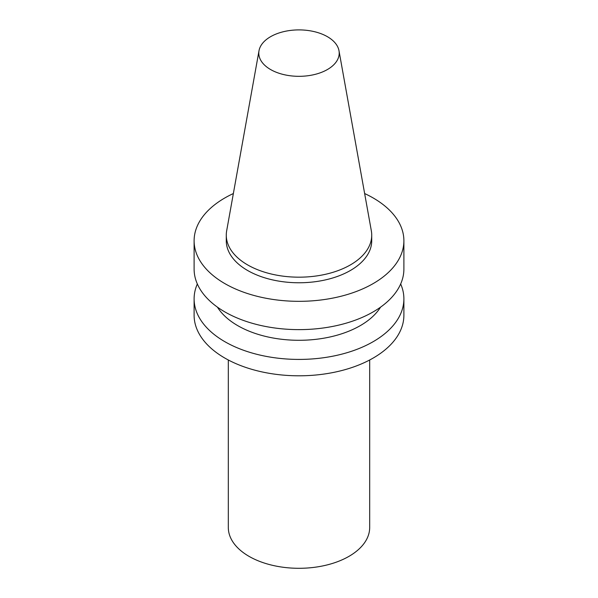 <?xml version="1.0" encoding="UTF-8"?>
<svg xmlns="http://www.w3.org/2000/svg" width="598" height="598" viewBox="0 0 598 598"><rect width="100%" height="100%" fill="white"/><g stroke="black" fill="none" stroke-linecap="round" stroke-linejoin="round"><path stroke-width="0.9" d="M327.427 69.525A40.208 23.21 0 0 0 338.991 50.718A40.208 23.21 0 0 0 299 29.9A40.208 23.21 0 0 0 259.009 50.718A40.208 23.21 0 0 0 281.718 74.07A40.208 23.21 0 0 0 327.427 69.525M228.316 359.989L228.316 527.488A70.684 40.806 0 0 0 271.948 565.192A70.684 40.806 0 0 0 348.985 556.342A70.684 40.806 0 0 0 369.684 527.488L369.684 359.989M197.333 283.968A104.889 60.555 0 0 0 194.111 298.865L194.111 315.251A104.889 60.555 0 0 0 258.859 371.194A104.889 60.555 0 0 0 373.167 358.067A104.889 60.555 0 0 0 403.889 315.251L403.889 298.865A104.889 60.555 0 0 0 400.667 283.968M194.111 298.865A104.889 60.555 0 0 0 258.859 354.808A104.889 60.555 0 0 0 373.167 341.682A104.889 60.555 0 0 0 403.889 298.865M217.44 307.148A86.643 50.023 0 0 0 360.265 325.641A86.643 50.023 0 0 0 380.56 307.148M233.362 193.543A104.889 60.555 0 0 0 194.111 240.777L194.111 269.078A104.889 60.555 0 0 0 258.859 325.02A104.889 60.555 0 0 0 373.167 311.894A104.889 60.555 0 0 0 403.889 269.078L403.889 240.777A104.889 60.555 0 0 0 364.638 193.543M194.111 240.777A104.889 60.555 0 0 0 258.859 296.72A104.889 60.555 0 0 0 373.167 283.594A104.889 60.555 0 0 0 403.889 240.777M259.009 50.718L226.657 230.865A72.724 41.987 0 0 0 226.276 235.193L226.276 240.777A72.724 41.987 0 0 0 271.171 279.572A72.724 41.987 0 0 0 350.428 270.468A72.724 41.987 0 0 0 371.724 240.777L371.724 235.193A72.724 41.987 0 0 0 371.343 230.865L338.991 50.718M226.276 235.193A72.724 41.987 0 0 0 271.171 273.981A72.724 41.987 0 0 0 350.428 264.884A72.724 41.987 0 0 0 371.724 235.193"/></g></svg>
